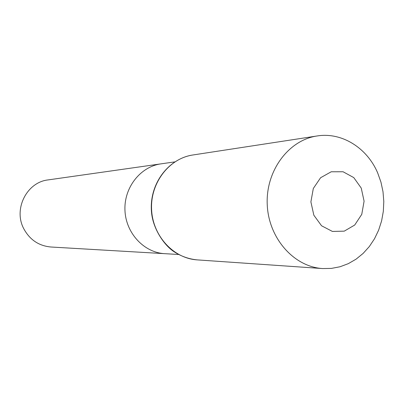 <?xml version="1.0" encoding="UTF-8"?>
<svg xmlns="http://www.w3.org/2000/svg" width="404" height="404" viewBox="0 0 404 404"><rect width="100%" height="100%" fill="white"/><g stroke="black" fill="none" stroke-linecap="round" stroke-linejoin="round"><path stroke-width="0.61" d="M178.588 254.485L164.787 253.677C143.996 252.641 125.796 233.118 124.962 210.333C123.907 187.562 140.435 166.599 161.065 163.847L48.172 179.901C26.916 182.113 13.241 208.908 23.69 228.563C29.679 239.734 38.769 245.885 50.949 247.006L164.787 253.677C143.996 252.641 125.796 233.118 124.962 210.333C123.907 187.562 140.435 166.599 161.065 163.847L174.75 161.898M361.242 188.087L364.09 201.182L361.767 214.342L354.712 225.033L344.253 231.149L332.416 231.436L321.549 225.765L313.842 215.206L310.893 201.874L313.317 188.471L320.599 177.725L331.235 171.776L343.072 171.756L353.763 177.593L361.242 188.087M377.684 172.957L380.947 182.108L383.002 191.693L383.8 201.495L383.33 211.307L381.598 220.927L378.639 230.144L374.513 238.754L369.301 246.576L363.11 253.434L356.065 259.171L348.324 263.645L340.042 266.756L331.406 268.408L322.604 268.559C293.854 266.842 268.468 238.072 267.231 204.444C265.686 170.826 288.602 140.057 317.115 135.966C341.739 131.931 367.1 147.849 377.684 172.957M197.152 259.878C173.341 258.424 152.55 235.704 151.581 209.232C150.359 182.77 169.2 158.408 192.809 154.995C167.998 158.752 148.707 184.482 151.556 212.666C153.066 228.937 164.16 245.238 173.932 251.642C181.123 256.323 188.86 259.065 197.152 259.878L322.604 268.559M317.115 135.966L192.809 154.995"/></g></svg>
